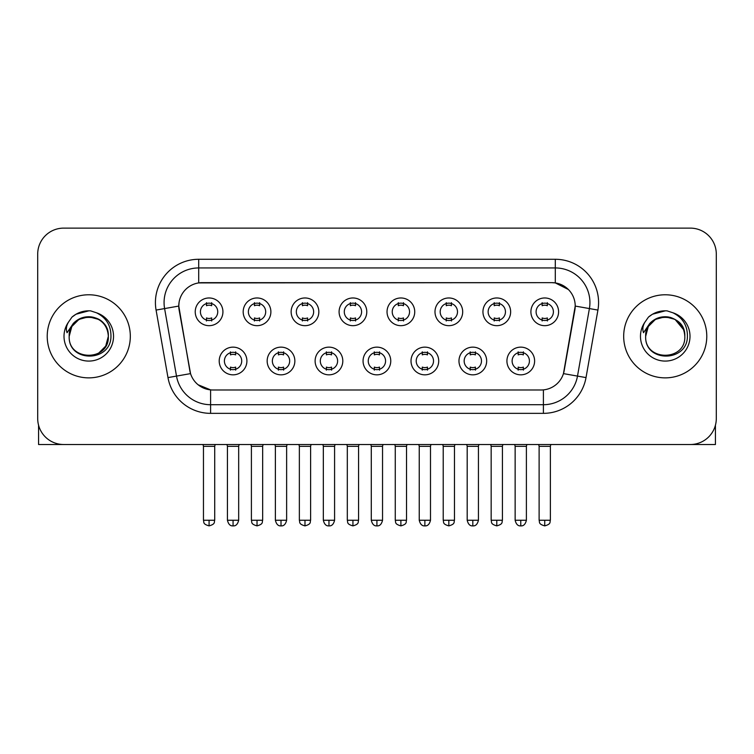 <?xml version="1.0" encoding="UTF-8"?>
<svg xmlns="http://www.w3.org/2000/svg" width="754" height="754" viewBox="0 0 754 754"><rect width="100%" height="100%" fill="white"/><g stroke="black" fill="none" stroke-linecap="round" stroke-linejoin="round"><path stroke-width="1.13" d="M294.861 360.987A13.845 13.845 0 0 1 281.006 374.832A13.845 13.845 0 0 1 267.161 360.987A13.845 13.845 0 0 1 281.006 347.142A13.845 13.845 0 0 1 294.861 360.987M272.354 360.987A8.652 8.652 0 0 0 281.006 369.639A8.652 8.652 0 0 0 289.668 360.987A8.652 8.652 0 0 0 281.006 352.335A8.652 8.652 0 0 0 272.354 360.987M342.806 360.987A13.845 13.845 0 0 1 328.961 374.832A13.845 13.845 0 0 1 315.115 360.987A13.845 13.845 0 0 1 328.961 347.142A13.845 13.845 0 0 1 342.806 360.987M320.309 360.987A8.652 8.652 0 0 0 328.961 369.639A8.652 8.652 0 0 0 337.613 360.987A8.652 8.652 0 0 0 328.961 352.335A8.652 8.652 0 0 0 320.309 360.987M390.761 360.987A13.845 13.845 0 0 1 376.915 374.832A13.845 13.845 0 0 1 363.06 360.987A13.845 13.845 0 0 1 376.915 347.142A13.845 13.845 0 0 1 390.761 360.987M368.254 360.987A8.652 8.652 0 0 0 376.915 369.639A8.652 8.652 0 0 0 385.567 360.987A8.652 8.652 0 0 0 376.915 352.335A8.652 8.652 0 0 0 368.254 360.987M438.715 360.987A13.845 13.845 0 0 1 424.87 374.832A13.845 13.845 0 0 1 411.015 360.987A13.845 13.845 0 0 1 424.87 347.142A13.845 13.845 0 0 1 438.715 360.987M416.208 360.987A8.652 8.652 0 0 0 424.87 369.639A8.652 8.652 0 0 0 433.522 360.987A8.652 8.652 0 0 0 424.87 352.335A8.652 8.652 0 0 0 416.208 360.987M486.669 360.987A13.845 13.845 0 0 1 472.815 374.832A13.845 13.845 0 0 1 458.969 360.987A13.845 13.845 0 0 1 472.815 347.142A13.845 13.845 0 0 1 486.669 360.987M464.162 360.987A8.652 8.652 0 0 0 472.815 369.639A8.652 8.652 0 0 0 481.476 360.987A8.652 8.652 0 0 0 472.815 352.335A8.652 8.652 0 0 0 464.162 360.987M534.614 360.987A13.845 13.845 0 0 1 520.769 374.832A13.845 13.845 0 0 1 506.924 360.987A13.845 13.845 0 0 1 520.769 347.142A13.845 13.845 0 0 1 534.614 360.987M512.117 360.987A8.652 8.652 0 0 0 520.769 369.639A8.652 8.652 0 0 0 529.421 360.987A8.652 8.652 0 0 0 520.769 352.335A8.652 8.652 0 0 0 512.117 360.987M246.907 360.987A13.845 13.845 0 0 1 233.061 374.832A13.845 13.845 0 0 1 219.207 360.987A13.845 13.845 0 0 1 233.061 347.142A13.845 13.845 0 0 1 246.907 360.987M224.4 360.987A8.652 8.652 0 0 0 233.061 369.639A8.652 8.652 0 0 0 241.714 360.987A8.652 8.652 0 0 0 233.061 352.335A8.652 8.652 0 0 0 224.4 360.987M270.884 311.826A13.845 13.845 0 0 1 257.029 325.671A13.845 13.845 0 0 1 243.184 311.826A13.845 13.845 0 0 1 257.029 297.971A13.845 13.845 0 0 1 270.884 311.826M248.377 311.826A8.652 8.652 0 0 0 257.029 320.478A8.652 8.652 0 0 0 265.691 311.826A8.652 8.652 0 0 0 257.029 303.165A8.652 8.652 0 0 0 248.377 311.826M318.838 311.826A13.845 13.845 0 0 1 304.984 325.671A13.845 13.845 0 0 1 291.138 311.826A13.845 13.845 0 0 1 304.984 297.971A13.845 13.845 0 0 1 318.838 311.826M296.331 311.826A8.652 8.652 0 0 0 304.984 320.478A8.652 8.652 0 0 0 313.645 311.826A8.652 8.652 0 0 0 304.984 303.165A8.652 8.652 0 0 0 296.331 311.826M366.783 311.826A13.845 13.845 0 0 1 352.938 325.671A13.845 13.845 0 0 1 339.093 311.826A13.845 13.845 0 0 1 352.938 297.971A13.845 13.845 0 0 1 366.783 311.826M344.286 311.826A8.652 8.652 0 0 0 352.938 320.478A8.652 8.652 0 0 0 361.59 311.826A8.652 8.652 0 0 0 352.938 303.165A8.652 8.652 0 0 0 344.286 311.826M414.738 311.826A13.845 13.845 0 0 1 400.892 325.671A13.845 13.845 0 0 1 387.038 311.826A13.845 13.845 0 0 1 400.892 297.971A13.845 13.845 0 0 1 414.738 311.826M392.231 311.826A8.652 8.652 0 0 0 400.892 320.478A8.652 8.652 0 0 0 409.545 311.826A8.652 8.652 0 0 0 400.892 303.165A8.652 8.652 0 0 0 392.231 311.826M462.692 311.826A13.845 13.845 0 0 1 448.837 325.671A13.845 13.845 0 0 1 434.992 311.826A13.845 13.845 0 0 1 448.837 297.971A13.845 13.845 0 0 1 462.692 311.826M440.185 311.826A8.652 8.652 0 0 0 448.837 320.478A8.652 8.652 0 0 0 457.499 311.826A8.652 8.652 0 0 0 448.837 303.165A8.652 8.652 0 0 0 440.185 311.826M510.646 311.826A13.845 13.845 0 0 1 496.792 325.671A13.845 13.845 0 0 1 482.946 311.826A13.845 13.845 0 0 1 496.792 297.971A13.845 13.845 0 0 1 510.646 311.826M488.14 311.826A8.652 8.652 0 0 0 496.792 320.478A8.652 8.652 0 0 0 505.453 311.826A8.652 8.652 0 0 0 496.792 303.165A8.652 8.652 0 0 0 488.14 311.826M558.591 311.826A13.845 13.845 0 0 1 544.746 325.671A13.845 13.845 0 0 1 530.901 311.826A13.845 13.845 0 0 1 544.746 297.971A13.845 13.845 0 0 1 558.591 311.826M536.094 311.826A8.652 8.652 0 0 0 544.746 320.478A8.652 8.652 0 0 0 553.398 311.826A8.652 8.652 0 0 0 544.746 303.165A8.652 8.652 0 0 0 536.094 311.826M222.93 311.826A13.845 13.845 0 0 1 209.084 325.671A13.845 13.845 0 0 1 195.229 311.826A13.845 13.845 0 0 1 209.084 297.971A13.845 13.845 0 0 1 222.93 311.826M200.423 311.826A8.652 8.652 0 0 0 209.084 320.478A8.652 8.652 0 0 0 217.736 311.826A8.652 8.652 0 0 0 209.084 303.165A8.652 8.652 0 0 0 200.423 311.826M167.982 377.594L156.078 310.073A43.28 43.28 0 0 1 198.698 259.282L555.302 259.282A43.28 43.28 0 0 1 597.922 310.073L586.018 377.594A43.28 43.28 0 0 1 543.398 413.352L210.602 413.352A43.28 43.28 0 0 1 167.982 377.594L190.545 373.616L179.141 310.082A23.374 23.374 0 0 1 202.157 282.656L551.843 282.656A23.374 23.374 0 0 1 574.859 310.082L564.171 370.676A23.374 23.374 0 0 1 541.155 389.988L212.845 389.988A23.374 23.374 0 0 1 189.829 370.676L178.783 306.067L164.598 308.575A34.618 34.618 0 0 1 198.698 267.943L555.302 267.943A34.618 34.618 0 0 1 589.402 308.575L577.498 376.086A34.618 34.618 0 0 1 543.398 404.7L210.602 404.7A34.618 34.618 0 0 1 176.502 376.086L164.598 308.575A34.618 34.618 0 0 1 164.07 302.561M47.219 336.322A41.545 41.545 0 0 0 88.765 377.867A41.545 41.545 0 0 0 130.319 336.322A41.545 41.545 0 0 0 88.765 294.776A41.545 41.545 0 0 0 47.219 336.322A41.545 41.545 0 0 0 88.765 377.867A41.545 41.545 0 0 0 130.319 336.322A41.545 41.545 0 0 0 88.765 294.776A41.545 41.545 0 0 0 47.219 336.322M623.681 336.322A41.545 41.545 0 0 0 665.235 377.867A41.545 41.545 0 0 0 706.781 336.322A41.545 41.545 0 0 0 665.235 294.776A41.545 41.545 0 0 0 623.681 336.322A41.545 41.545 0 0 0 665.235 377.867A41.545 41.545 0 0 0 706.781 336.322A41.545 41.545 0 0 0 665.235 294.776A41.545 41.545 0 0 0 623.681 336.322M198.698 259.282L198.698 282.91L551.843 282.656L555.302 282.91L568.365 289.498M178.783 306.02L179.047 302.561M541.155 389.988L212.845 389.988M210.602 413.352L210.602 389.875L198.123 384.766M597.922 310.073L575.217 306.067L563.455 373.616L586.018 377.594M564.171 370.676L564.03 371.411M189.97 371.411L189.829 370.676M716.3 254.089A25.966 25.966 0 0 0 690.334 228.123L63.666 228.123A25.966 25.966 0 0 0 37.7 254.089L37.7 418.545A25.966 25.966 0 0 0 63.666 444.511L690.334 444.511A25.966 25.966 0 0 0 716.3 418.545L716.3 254.089L716.3 418.545M37.7 254.089L37.7 418.545M690.334 228.123L63.666 228.123M63.666 444.511L690.334 444.511M206.483 320.987L206.483 317.934A6.645 6.645 0 0 0 211.676 317.934L211.676 320.987M209.084 520.251L203.457 520.251C204.249 521.994 202.251 523.973 209.084 525.877L209.084 520.251L214.711 520.251L214.711 446.33L203.457 446.33L203.005 444.511M214.711 446.33L215.163 444.511M211.676 302.665L211.676 305.709A6.645 6.645 0 0 0 206.483 305.709L206.483 302.665M230.46 370.148L230.46 367.094A6.645 6.645 0 0 0 235.653 367.094L235.653 370.148M233.061 520.251L227.435 520.251C228.415 524.266 230.29 526.141 233.061 525.877L233.061 520.251L238.679 520.251L238.679 446.33L227.435 446.33L226.973 444.511M238.679 446.33L239.141 444.511M235.653 351.826L235.653 354.88A6.645 6.645 0 0 0 230.46 354.88L230.46 351.826M254.437 320.987L254.437 317.934A6.645 6.645 0 0 0 259.63 317.934L259.63 320.987M257.029 520.251L251.402 520.251C252.204 521.994 250.205 523.973 257.029 525.877L257.029 520.251L262.656 520.251L262.656 446.33L251.402 446.33L250.95 444.511M262.656 446.33L263.118 444.511M259.63 302.665L259.63 305.709A6.645 6.645 0 0 0 254.437 305.709L254.437 302.665M302.392 320.987L302.392 317.934A6.645 6.645 0 0 0 307.585 317.934L307.585 320.987M304.984 520.251L299.357 520.251C300.158 521.994 298.16 523.973 304.984 525.877L304.984 520.251L310.61 520.251L310.61 446.33L299.357 446.33L298.904 444.511M310.61 446.33L311.063 444.511M307.585 302.665L307.585 305.709A6.645 6.645 0 0 0 302.392 305.709L302.392 302.665M350.337 320.987L350.337 317.934A6.645 6.645 0 0 0 355.53 317.934L355.53 320.987M352.938 520.251L347.311 520.251C348.103 521.994 346.105 523.973 352.938 525.877L352.938 520.251L358.565 520.251L358.565 446.33L347.311 446.33L346.859 444.511M358.565 446.33L359.017 444.511M355.53 302.665L355.53 305.709A6.645 6.645 0 0 0 350.337 305.709L350.337 302.665M398.291 320.987L398.291 317.934A6.645 6.645 0 0 0 403.484 317.934L403.484 320.987M400.892 520.251L395.266 520.251C396.057 521.994 394.059 523.973 400.892 525.877L400.892 520.251L406.519 520.251L406.519 446.33L395.266 446.33L394.813 444.511M406.519 446.33L406.971 444.511M403.484 302.665L403.484 305.709A6.645 6.645 0 0 0 398.291 305.709L398.291 302.665M278.414 370.148L278.414 367.094A6.645 6.645 0 0 0 283.608 367.094L283.608 370.148M281.006 520.251L275.38 520.251C276.369 524.266 278.245 526.141 281.006 525.877L281.006 520.251L286.633 520.251L286.633 446.33L275.38 446.33L274.927 444.511M286.633 446.33L287.086 444.511M283.608 351.826L283.608 354.88A6.645 6.645 0 0 0 278.414 354.88L278.414 351.826M326.369 370.148L326.369 367.094A6.645 6.645 0 0 0 331.562 367.094L331.562 370.148M328.961 520.251L323.334 520.251C324.314 524.266 326.19 526.141 328.961 525.877L328.961 520.251L334.587 520.251L334.587 446.33L323.334 446.33L322.882 444.511M334.587 446.33L335.04 444.511M331.562 351.826L331.562 354.88A6.645 6.645 0 0 0 326.369 354.88L326.369 351.826M374.314 370.148L374.314 367.094A6.645 6.645 0 0 0 379.507 367.094L379.507 370.148M376.915 520.251L371.288 520.251C372.269 524.266 374.144 526.141 376.915 525.877L376.915 520.251L382.542 520.251L382.542 446.33L371.288 446.33L370.836 444.511M382.542 446.33L382.994 444.511M379.507 351.826L379.507 354.88A6.645 6.645 0 0 0 374.314 354.88L374.314 351.826M70.103 330.441L69.18 336.322C68.105 362.9 111.092 362.41 110.951 336.322C111.026 325.521 106.21 317.679 96.503 312.797L90.65 310.874C83.59 310.459 77.37 312.533 71.988 317.095L68.463 322.156C66.314 325.785 65.843 329.3 67.049 332.712L73.355 323.372C79.227 317.5 86.21 315.558 94.316 317.557A19.566 19.566 0 0 0 70.103 330.441M94.316 317.557C103.053 320.667 107.728 326.916 108.331 336.322C109.537 361.562 68.001 361.562 69.198 336.322C68.001 311.072 109.537 311.072 108.331 336.322L105.711 346.105L98.548 353.268M107.209 329.762C101.111 309.234 68.02 315.229 69.198 336.322L71.819 326.539L78.981 319.376L88.765 316.755L98.548 319.376M72.045 317.048L76.013 314.22L88.972 310.799L76.013 314.22L72.045 317.048L76.013 314.22L88.972 310.799L76.013 314.22L72.045 317.048M646.574 330.441L645.641 336.322C644.566 362.9 687.554 362.41 687.412 336.322C687.497 325.521 682.681 317.679 672.964 312.797L667.111 310.874C660.061 310.459 653.841 312.533 648.459 317.095L644.924 322.156C642.776 325.785 642.304 329.3 643.511 332.712L649.816 323.372C655.688 317.5 662.672 315.558 670.777 317.557A19.566 19.566 0 0 0 646.574 330.441M684.802 336.322C685.999 361.562 644.463 361.562 645.669 336.322C644.463 311.072 685.999 311.072 684.802 336.322C684.189 326.916 679.514 320.667 670.777 317.557M645.669 336.322L648.289 326.539L655.452 319.376L665.235 316.755L675.019 319.376L683.671 329.762M648.506 317.048L652.474 314.22L665.433 310.799L652.474 314.22L648.506 317.048L652.474 314.22L665.433 310.799L652.474 314.22L648.506 317.048M38.567 425.199L38.567 444.511L138.972 444.511M715.433 425.199L715.433 444.511L615.028 444.511M446.245 320.987L446.245 317.934A6.645 6.645 0 0 0 451.439 317.934L451.439 320.987M448.837 520.251L443.22 520.251C444.012 521.994 442.014 523.973 448.837 525.877L448.837 520.251L454.464 520.251L454.464 446.33L443.22 446.33L442.758 444.511M454.464 446.33L454.926 444.511M451.439 302.665L451.439 305.709A6.645 6.645 0 0 0 446.245 305.709L446.245 302.665M494.2 320.987L494.2 317.934A6.645 6.645 0 0 0 499.393 317.934L499.393 320.987M496.792 520.251L491.165 520.251C491.966 521.994 489.968 523.973 496.792 525.877L496.792 520.251L502.418 520.251L502.418 446.33L491.165 446.33L490.713 444.511M502.418 446.33L502.871 444.511M499.393 302.665L499.393 305.709A6.645 6.645 0 0 0 494.2 305.709L494.2 302.665M542.145 320.987L542.145 317.934A6.645 6.645 0 0 0 547.338 317.934L547.338 320.987M544.746 520.251L539.119 520.251C539.911 521.994 537.913 523.973 544.746 525.877L544.746 520.251L550.373 520.251L550.373 446.33L539.119 446.33L538.667 444.511M550.373 446.33L550.825 444.511M547.338 302.665L547.338 305.709A6.645 6.645 0 0 0 542.145 305.709L542.145 302.665M422.268 370.148L422.268 367.094A6.645 6.645 0 0 0 427.461 367.094L427.461 370.148M424.87 520.251L419.243 520.251C420.223 524.266 422.099 526.141 424.87 525.877L424.87 520.251L430.496 520.251L430.496 446.33L419.243 446.33L418.781 444.511M430.496 446.33L430.949 444.511M427.461 351.826L427.461 354.88A6.645 6.645 0 0 0 422.268 354.88L422.268 351.826M470.223 370.148L470.223 367.094A6.645 6.645 0 0 0 475.416 367.094L475.416 370.148M472.815 520.251L467.188 520.251C468.177 524.266 470.053 526.141 472.815 525.877L472.815 520.251L478.441 520.251L478.441 446.33L467.188 446.33L466.735 444.511M478.441 446.33L478.894 444.511M475.416 351.826L475.416 354.88A6.645 6.645 0 0 0 470.223 354.88L470.223 351.826M518.177 370.148L518.177 367.094A6.645 6.645 0 0 0 523.37 367.094L523.37 370.148M520.769 520.251L515.142 520.251C516.122 524.266 517.998 526.141 520.769 525.877L520.769 520.251L526.396 520.251L526.396 446.33L515.142 446.33L514.69 444.511M526.396 446.33L526.848 444.511M523.37 351.826L523.37 354.88A6.645 6.645 0 0 0 518.177 354.88L518.177 351.826M555.302 259.282L555.302 282.91M543.398 389.875L543.398 413.352M156.078 310.073L164.598 308.575M68.463 322.156A24.759 24.759 0 0 0 88.765 361.081A24.759 24.759 0 0 0 96.503 312.797M644.924 322.156A24.759 24.759 0 0 0 665.235 361.081A24.759 24.759 0 0 0 672.964 312.797M203.457 520.251L203.457 446.33M214.711 520.251C213.91 521.994 215.908 523.973 209.084 525.877M227.435 520.251L227.435 446.33M238.679 520.251C237.698 524.266 235.823 526.141 233.061 525.877M251.402 520.251L251.402 446.33M262.656 520.251C261.864 521.994 263.862 523.973 257.029 525.877M299.357 520.251L299.357 446.33M310.61 520.251C309.819 521.994 311.817 523.973 304.984 525.877M347.311 520.251L347.311 446.33M358.565 520.251C357.773 521.994 359.762 523.973 352.938 525.877M395.266 520.251L395.266 446.33M406.519 520.251C405.718 521.994 407.716 523.973 400.892 525.877M275.38 520.251L275.38 446.33M286.633 520.251C285.653 524.266 283.777 526.141 281.006 525.877M323.334 520.251L323.334 446.33M334.587 520.251C333.607 524.266 331.732 526.141 328.961 525.877M371.288 520.251L371.288 446.33M382.542 520.251C381.562 524.266 379.686 526.141 376.915 525.877M443.22 520.251L443.22 446.33M454.464 520.251C453.672 521.994 455.67 523.973 448.837 525.877M491.165 520.251L491.165 446.33M502.418 520.251C501.627 521.994 503.625 523.973 496.792 525.877M539.119 520.251L539.119 446.33M550.373 520.251C549.581 521.994 551.57 523.973 544.746 525.877M419.243 520.251L419.243 446.33M430.496 520.251C429.507 524.266 427.631 526.141 424.87 525.877M467.188 520.251L467.188 446.33M478.441 520.251C477.461 524.266 475.586 526.141 472.815 525.877M515.142 520.251L515.142 446.33M526.396 520.251C525.415 524.266 523.54 526.141 520.769 525.877"/></g></svg>
